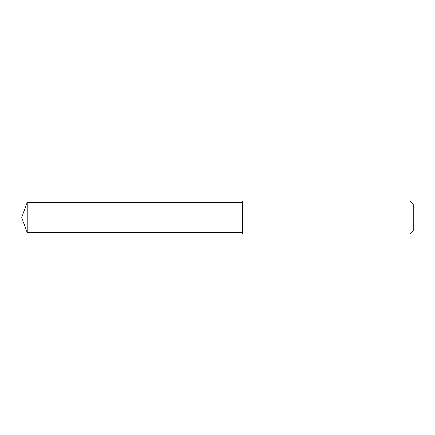 <?xml version="1.0" encoding="UTF-8"?>
<svg xmlns="http://www.w3.org/2000/svg" width="435" height="435" viewBox="0 0 435 435"><rect width="100%" height="100%" fill="white"/><g stroke="black" fill="none" stroke-linecap="round" stroke-linejoin="round"><path stroke-width="0.65" d="M242.317 202.335L27.269 202.335L27.269 232.665L178.905 232.665L178.905 202.335L178.905 232.665L242.317 232.665M27.269 232.665L21.75 217.5L27.269 202.335M242.317 200.959L242.317 234.041L409.944 234.041L409.944 200.959L242.317 200.959M409.944 200.959L413.25 204.265L413.25 230.735L409.944 234.041"/></g></svg>
